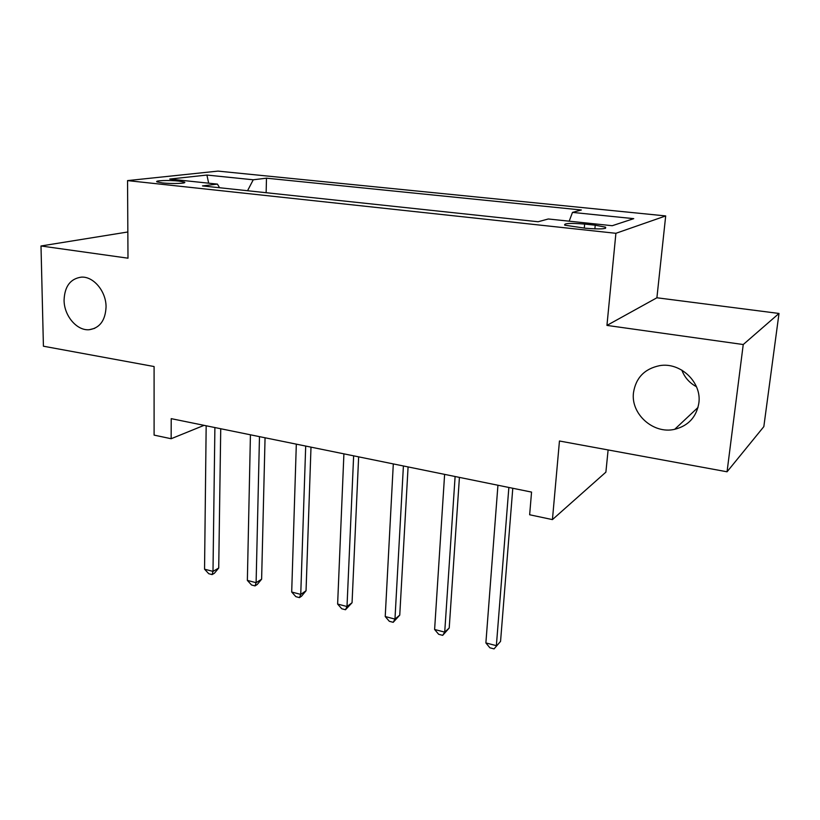 <?xml version="1.0" encoding="UTF-8"?>
<svg xmlns="http://www.w3.org/2000/svg" width="820" height="820" viewBox="0 0 820 820"><rect width="100%" height="100%" fill="white"/><g stroke="black" fill="none" stroke-linecap="round" stroke-linejoin="round"><path stroke-width="1.23" d="M106.057 306.987C105.37 320.446 99.794 328.02 89.329 329.712C76.957 331.003 64.052 315.813 64.073 300.181C64.626 286.385 70.376 278.708 81.323 277.139C93.521 276.207 106.231 291.469 106.057 306.987M696.447 386.712C689.456 382.93 684.587 377.395 681.84 370.117M698.835 403.173C696.416 417.083 688.359 425.795 674.696 429.311C653.325 434.436 630.539 413.885 633.501 392.575C635.889 377.753 644.602 368.785 659.649 365.648C680.436 361.886 702.033 382.376 698.835 403.173M162.442 182.921C172.272 184.049 187.841 183.444 184.357 182.101L178.903 181.087C169.238 179.98 153.709 180.554 157.102 181.917L162.442 182.921M665.697 215.926L217.997 171.103L127.551 180.605L615.902 233.3L665.697 215.926L656.902 297.773L606.943 325.407L743.238 344.533L779 313.455L656.902 297.773M779 313.455L763.83 426.636L727.053 471.787L559.455 441.006L552.434 519.603L605.888 472.146L608.112 449.944M127.848 231.978L41 245.979L43.419 346.214L154.088 366.54L154.099 435.112L171.144 438.731L204.067 425.344M743.238 344.533L727.053 471.787M552.434 519.603L529.648 514.765L531.555 492.092L171.216 418.651L171.144 438.731M595.228 225.203L584.65 224.075C570.197 222.948 563.566 223.317 564.744 225.182L585.531 228.247C600.189 229.395 606.872 229.036 605.56 227.16L595.228 225.203L594.879 228.893M569.193 221.174L572.483 212.4L581.349 209.992L266.479 178.186L266.141 192.71M572.483 212.4L633.737 218.653L612.243 225.715L548.313 218.981L538.125 221.748L202.468 185.914L217.443 184.111L169.73 179.078L206.906 175.049L253.247 179.785L266.479 178.186M606.943 325.407L615.902 233.3M41 245.979L127.992 258.187L127.551 180.605M253.247 179.785L247.548 190.732M219.565 187.739L217.443 184.111M206.906 175.049L208.669 183.188M508.861 487.469L496.366 645.668L485.881 642.921L497.935 485.245M512.787 488.269L500.559 641.363L494.06 648.897L489.878 647.79L485.881 642.921M500.559 641.363L494.06 648.897M455.11 476.512L444.717 632.128L434.61 629.483L444.614 474.37M459.425 477.394L449.216 628.007L444.717 632.128L442.687 635.356L438.659 634.29L434.61 629.483M449.216 628.007L442.687 635.356M403.409 465.975L394.963 619.09L385.226 616.537L393.303 463.915M408.083 466.928L399.75 615.133L394.963 619.09L393.2 622.318L389.315 621.293L385.226 616.537M399.75 615.133L393.2 622.318M353.635 455.828L347.003 606.523L337.625 604.063L343.908 453.849M358.637 456.853L352.057 602.731L347.003 606.523L345.486 609.742L341.745 608.758L337.625 604.063M352.057 602.731L345.486 609.742M305.696 446.059L300.745 594.397L291.694 592.019L296.317 444.153M310.995 447.146L306.044 590.759L300.745 594.397L299.464 597.616L295.846 596.663L291.694 592.019M306.044 590.759L301.586 596.15L299.464 597.616M259.479 436.64L256.106 582.692L247.363 580.406L250.428 434.795M265.055 437.777L261.621 579.197L256.106 582.692L255.03 585.9L251.545 584.988L247.363 580.406M261.621 579.197L257.234 584.496L255.03 585.9M214.891 427.558L212.995 571.396L204.549 569.182L206.168 425.775M220.734 428.747L218.714 568.034L212.995 571.396L212.113 574.595L208.751 573.713L204.549 569.182M218.714 568.034L214.409 573.241L212.113 574.595M584.291 228.114L584.65 224.075M89.329 329.712L94.782 328.308M674.696 429.311L698.025 407.437M184.346 182.768L184.357 182.101M605.447 228.37L605.56 227.16"/></g></svg>
